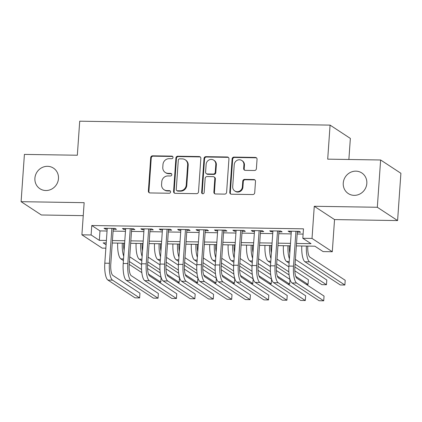 <?xml version="1.0" encoding="UTF-8"?>
<svg xmlns="http://www.w3.org/2000/svg" width="422" height="422" viewBox="0 0 422 422"><rect width="100%" height="100%" fill="white"/><g stroke="black" fill="none" stroke-linecap="round" stroke-linejoin="round"><path stroke-width="0.63" d="M173.015 157.438A1.324 1.245 -56.7 0 0 171.838 156.119L152.643 155.818A1.888 1.778 -56.7 0 0 150.701 157.643L148.365 191.06A1.888 1.778 -56.7 0 0 150.042 192.944L169.243 193.244A1.324 1.245 -56.7 0 0 170.061 190.839A1.324 1.245 -56.7 0 0 169.422 190.644L166.938 190.607A6.045 5.686 -56.7 0 1 164.037 189.721A6.045 5.686 -56.7 0 1 161.573 184.578L161.768 181.792A6.045 5.686 -56.7 0 1 167.967 175.942L170.451 175.979A1.324 1.245 -56.7 0 0 171.269 173.574A1.324 1.245 -56.7 0 0 170.63 173.384L168.146 173.342A6.045 5.686 -56.7 0 1 165.245 172.461A6.045 5.686 -56.7 0 1 162.781 167.312L162.976 164.527A6.045 5.686 -56.7 0 1 169.175 158.677L171.659 158.714A1.324 1.245 -56.7 0 0 173.015 157.438M172.725 156.53A1.324 1.245 -56.7 0 0 172.387 156.478L153.186 156.177A1.888 1.778 -56.7 0 0 151.25 158.002L148.913 191.419A1.888 1.778 -56.7 0 0 149.43 192.822M170.309 191.06A1.324 1.245 -56.7 0 0 169.971 191.008L167.487 190.966L166.938 190.607M171.517 173.795A1.324 1.245 -56.7 0 0 171.179 173.743L168.695 173.7L168.146 173.342M343.26 183.069A12.322 11.584 -56.7 0 0 348.282 193.556A12.322 11.584 -56.7 0 0 360.124 193.867A12.322 11.584 -56.7 0 0 366.823 183.438A12.322 11.584 -56.7 0 0 361.802 172.951A12.322 11.584 -56.7 0 0 349.959 172.64A12.322 11.584 -56.7 0 0 343.26 183.069M34.905 178.237A12.322 11.584 -56.7 0 0 39.926 188.724A12.322 11.584 -56.7 0 0 51.769 189.035A12.322 11.584 -56.7 0 0 58.468 178.606A12.322 11.584 -56.7 0 0 53.446 168.12A12.322 11.584 -56.7 0 0 41.604 167.803A12.322 11.584 -56.7 0 0 34.905 178.237M254.455 170.514A1.888 1.778 -56.7 0 0 256.391 168.684L257.045 159.31A1.888 1.778 -56.7 0 0 255.368 157.427L234.046 157.095A1.888 1.778 -56.7 0 0 232.111 158.92L229.774 192.337A1.888 1.778 -56.7 0 0 231.451 194.22L252.773 194.553A1.888 1.778 -56.7 0 0 254.709 192.727L255.5 181.402A1.888 1.778 -56.7 0 0 253.822 179.519L244.697 179.376A1.888 1.778 -56.7 0 0 242.761 181.202L242.37 186.819A5.053 4.753 -56.7 0 1 239.622 191.097A5.053 4.753 -56.7 0 1 234.764 190.971A5.053 4.753 -56.7 0 1 232.701 186.666L234.242 164.67A5.053 4.753 -56.7 0 1 236.99 160.392A5.053 4.753 -56.7 0 1 241.848 160.518A5.053 4.753 -56.7 0 1 243.905 164.823L243.652 168.489A1.888 1.778 -56.7 0 0 245.33 170.372L254.455 170.514M380.628 159.985L400.9 173.289L397.593 220.569L377.321 207.271L380.628 159.985L327.699 159.157L330.083 125.118L79.716 121.193L77.331 155.233L24.407 154.405L21.1 201.684L84.152 202.671L81.905 234.822L91.11 234.97L91.769 225.512L303.476 228.829L302.817 238.288L312.022 238.43L332.293 251.734L323.088 251.586L314.87 246.195L296.355 245.905M377.321 207.271L314.269 206.279L312.022 238.43M200.846 158.429A1.888 1.778 -56.7 0 0 199.168 156.546L177.847 156.214A1.888 1.778 -56.7 0 0 175.911 158.039L173.574 191.456A1.888 1.778 -56.7 0 0 175.251 193.339L196.573 193.672A1.888 1.778 -56.7 0 0 198.509 191.846L200.846 158.429M205.947 156.652L227.268 156.984A1.888 1.778 -56.7 0 1 228.946 158.872L226.609 192.284A1.888 1.778 -56.7 0 1 224.673 194.115L215.547 193.972A1.888 1.778 -56.7 0 1 213.87 192.084L214.819 178.532A1.888 1.778 -56.7 0 0 213.142 176.649L207.086 176.554A1.888 1.778 -56.7 0 0 205.15 178.385L204.164 192.49A1.324 1.245 -56.7 0 1 202.175 193.577A1.324 1.245 -56.7 0 1 201.637 192.453L204.011 158.482A1.888 1.778 -56.7 0 1 205.947 156.652L206.495 157.01L227.817 157.348L227.268 156.984M21.1 201.684L41.372 214.988L83.245 215.642M113.223 229.267L116.44 229.32L115.074 228.423L104.028 228.249L105.394 229.146L107.188 229.172M131.627 229.557L134.85 229.61L133.484 228.708L122.438 228.534L123.804 229.436L125.598 229.462M150.037 229.848L153.26 229.895L151.888 228.998L140.843 228.824L142.214 229.726L144.007 229.753M168.447 230.138L171.67 230.185L170.298 229.288L159.252 229.114L160.624 230.011L162.417 230.043M186.856 230.423L190.079 230.475L188.708 229.573L177.662 229.404L179.033 230.301L180.822 230.328M205.266 230.713L208.489 230.76L207.118 229.863L196.072 229.689L197.443 230.591L199.231 230.618M223.676 231.003L226.899 231.05L225.527 230.154L214.482 229.979L215.853 230.876L217.641 230.908M242.086 231.288L245.309 231.34L243.937 230.438L232.891 230.27L234.263 231.166L236.051 231.193M260.495 231.578L263.718 231.631L262.347 230.728L251.301 230.554L252.672 231.456L254.461 231.483M278.905 231.868L282.128 231.915L280.757 231.019L269.711 230.845L271.082 231.741L272.87 231.773M91.769 225.512L99.988 230.903L107.056 231.013M113.091 231.108L125.466 231.303M131.5 231.398L143.876 231.594M149.91 231.689L162.285 231.878M168.32 231.973L180.695 232.169M186.73 232.264L199.105 232.459M205.139 232.554L217.515 232.749M223.549 232.838L235.924 233.034M241.959 233.129L254.334 233.324M260.369 233.419L272.744 233.614M278.773 233.709L291.154 233.899M297.183 233.994L303.112 234.089M297.315 232.153L300.538 232.205L299.166 231.309L288.12 231.135L289.492 232.031L291.28 232.058M348.878 159.49L350.355 138.421L330.083 125.118M314.269 206.279L334.541 219.582L397.593 220.569M334.541 219.582L332.293 251.734M105.859 248.183L102.177 248.125L81.905 234.822M296.524 243.452L311.035 243.679L302.817 238.288M91.11 234.97L99.328 240.361L106.397 240.471M112.431 240.566L124.806 240.762M130.841 240.857L143.216 241.046M149.251 241.141L161.626 241.337M167.661 241.431L180.036 241.627M186.065 241.722L198.445 241.911M204.475 242.006L216.855 242.202M222.885 242.297L235.265 242.492M241.294 242.587L253.669 242.782M259.704 242.877L272.079 243.067M278.114 243.162L290.489 243.357M106.223 242.924L103.163 242.877L106.096 244.802M290.32 245.81L277.945 245.615M271.91 245.52L259.535 245.33M253.501 245.235L241.126 245.04M235.091 244.945L222.716 244.749M216.681 244.654L204.306 244.465M198.271 244.37L185.896 244.174M179.862 244.08L167.487 243.884M161.452 243.789L149.077 243.594M143.042 243.505L130.667 243.309M124.632 243.214L112.257 243.019M99.988 230.903L99.328 240.361M105.394 229.146L105.458 228.27M123.804 229.436L123.868 228.56M142.214 229.726L142.277 228.845M160.624 230.011L160.687 229.135M179.033 230.301L179.097 229.426M197.443 230.591L197.507 229.716M215.853 230.876L215.911 230.001M234.263 231.166L234.321 230.291M252.672 231.456L252.731 230.581M271.082 231.741L271.14 230.866M289.492 232.031L289.55 231.156M165.245 172.461L165.793 172.82A6.045 5.686 -56.7 0 0 168.695 173.7M164.037 189.721L164.585 190.085A6.045 5.686 -56.7 0 0 167.487 190.966M200.334 157.031A1.888 1.778 -56.7 0 0 199.717 156.905L178.395 156.573A1.888 1.778 -56.7 0 0 176.459 158.398L174.122 191.815A1.888 1.778 -56.7 0 0 174.634 193.213M179.656 158.841A1.324 1.245 -56.7 0 0 178.3 160.123L176.248 189.452A1.324 1.245 -56.7 0 0 177.419 190.77L180.041 190.813A6.045 5.686 -56.7 0 0 186.239 184.963L187.642 164.912A6.045 5.686 -56.7 0 0 185.174 159.769A6.045 5.686 -56.7 0 0 182.272 158.883L179.656 158.841M176.786 190.575L177.335 190.939A1.324 1.245 -56.7 0 0 177.968 191.129L177.419 190.77M185.174 159.769L185.722 160.128A6.045 5.686 -56.7 0 1 188.191 165.271L186.788 185.321A6.045 5.686 -56.7 0 1 180.59 191.171L177.968 191.129M228.434 157.469A1.888 1.778 -56.7 0 0 227.817 157.348M214.049 176.923L214.598 177.287A1.888 1.778 -56.7 0 1 215.368 178.896L214.418 192.448A1.888 1.778 -56.7 0 0 214.935 193.846M206.495 157.01A1.888 1.778 -56.7 0 0 204.559 158.841L202.18 192.812A1.324 1.245 -56.7 0 0 202.476 193.719M215.8 164.475A5.053 4.753 -56.7 0 0 213.743 160.17A5.053 4.753 -56.7 0 0 208.885 160.043A5.053 4.753 -56.7 0 0 206.136 164.322L205.593 172.07A1.888 1.778 -56.7 0 0 207.271 173.954L213.321 174.049A1.888 1.778 -56.7 0 0 215.257 172.223L215.8 164.475L216.349 164.833A5.053 4.753 -56.7 0 0 214.292 160.529L213.743 160.17M206.363 173.679L206.912 174.038A1.888 1.778 -56.7 0 0 207.819 174.318L207.271 173.954M216.349 164.833L215.806 172.582A1.888 1.778 -56.7 0 1 213.87 174.413L207.819 174.318M241.848 160.518L242.397 160.877A5.053 4.753 -56.7 0 1 244.454 165.181L244.201 168.847A1.888 1.778 -56.7 0 0 244.713 170.245M234.764 190.971L235.307 191.33A5.053 4.753 -56.7 0 0 240.171 191.456A5.053 4.753 -56.7 0 0 242.919 187.178L242.37 186.819M254.988 179.999A1.888 1.778 -56.7 0 0 254.371 179.877L245.245 179.735A1.888 1.778 -56.7 0 0 243.309 181.56L242.919 187.178M256.534 157.912A1.888 1.778 -56.7 0 0 255.917 157.786L234.595 157.453A1.888 1.778 -56.7 0 0 232.659 159.279L230.322 192.696A1.888 1.778 -56.7 0 0 230.834 194.094M123.709 243.199A9.627 2.817 90.9 0 0 124.121 250.536M129.723 256.813L141.576 264.589M147.558 268.513L161.114 277.407L160.782 282.139L148.475 274.063M141.834 272.649L129.195 264.357M123.419 260.569L120.866 258.892A14.438 4.22 -89.1 0 1 117.685 243.104M158.999 282.107L160.782 282.139M141.565 269.526L129.39 261.54M123.725 256.228A14.438 4.22 -89.1 0 1 122.29 243.177M107.926 280.071L112.526 280.145L139.624 297.921L135.019 297.848L107.926 280.071A14.438 4.22 -89.1 0 1 104.809 263.191L107.246 228.297M112.526 280.145A14.438 4.22 -89.1 0 1 109.409 263.265L111.851 228.371M113.281 228.392L110.78 264.161A9.627 2.817 90.9 0 0 112.859 275.418L139.951 293.195L139.624 297.921M142.119 243.489A9.627 2.817 90.9 0 0 142.53 250.826M148.133 257.103L159.985 264.879M165.962 268.803L179.524 277.697L179.192 282.423L166.885 274.353M160.244 272.939L147.605 264.647M141.829 260.859L139.276 259.182A14.438 4.22 -89.1 0 1 136.095 243.394M177.409 282.397L179.192 282.423M159.975 269.816L147.8 261.83M142.135 256.518A14.438 4.22 -89.1 0 1 140.7 243.468M160.529 243.779A9.627 2.817 90.9 0 0 160.94 251.111M166.542 257.388L178.395 265.169M184.372 269.088L197.934 277.987L197.601 282.714L185.295 274.638M178.654 273.229L166.015 264.937M160.239 261.144L157.686 259.472A14.438 4.22 -89.1 0 1 154.505 243.684M195.819 282.687L197.601 282.714M178.385 270.106L166.21 262.12M160.545 256.808A14.438 4.22 -89.1 0 1 159.11 243.752M178.933 244.064A9.627 2.817 90.9 0 0 179.35 251.401M184.952 257.678L196.805 265.454M202.782 269.378L216.344 278.277L216.011 283.004L203.705 274.928M197.058 273.514L184.425 265.227M178.648 261.434L176.095 259.762A14.438 4.22 -89.1 0 1 172.915 243.969M214.228 282.977L216.011 283.004M196.794 270.391L184.62 262.405M178.954 257.093A14.438 4.22 -89.1 0 1 177.514 244.043M197.343 244.354A9.627 2.817 90.9 0 0 197.76 251.691M203.362 257.969L215.215 265.744M221.191 269.669L234.748 278.562L234.421 283.294L222.114 275.218M215.468 273.804L202.834 265.512M197.058 261.724L194.505 260.047A14.438 4.22 -89.1 0 1 191.324 244.259M232.638 283.262L234.421 283.294M215.204 270.681L203.029 262.695M197.364 257.383A14.438 4.22 -89.1 0 1 195.924 244.333M126.336 280.361L130.936 280.435L158.034 298.212L153.429 298.138L126.336 280.361A14.438 4.22 -89.1 0 1 123.219 263.481L125.656 228.587M130.936 280.435A14.438 4.22 -89.1 0 1 127.819 263.55L130.261 228.661M131.69 228.682L129.19 264.452A9.627 2.817 90.9 0 0 131.268 275.703L158.361 293.485L158.034 298.212M144.746 280.651L149.346 280.72L176.438 298.502L171.838 298.428L144.746 280.651A14.438 4.22 -89.1 0 1 141.628 263.766L144.066 228.877M149.346 280.72A14.438 4.22 -89.1 0 1 146.228 263.84L148.671 228.946M150.1 228.972L147.6 264.742A9.627 2.817 90.9 0 0 149.678 275.993L176.771 293.77L176.438 298.502M163.156 280.936L167.756 281.01L194.848 298.787L190.248 298.718L163.156 280.936A14.438 4.22 -89.1 0 1 160.038 264.056L162.475 229.162M167.756 281.01A14.438 4.22 -89.1 0 1 164.638 264.13L167.08 229.236M168.51 229.257L166.01 265.027A9.627 2.817 90.9 0 0 168.088 276.283L195.18 294.06L194.848 298.787M181.565 281.226L186.165 281.3L213.258 299.077L208.658 299.003L181.565 281.226A14.438 4.22 -89.1 0 1 178.448 264.346L180.885 229.452M186.165 281.3A14.438 4.22 -89.1 0 1 183.048 264.42L185.49 229.526M186.92 229.547L184.419 265.317A9.627 2.817 90.9 0 0 186.498 276.568L213.59 294.35L213.258 299.077M215.753 244.644A9.627 2.817 90.9 0 0 216.169 251.976M221.772 258.253L233.624 266.034M239.601 269.953L253.158 278.852L252.831 283.579L240.524 275.503M233.878 274.094L221.244 265.802M215.468 262.015L212.915 260.337A14.438 4.22 -89.1 0 1 209.734 244.549M251.048 283.552L252.831 283.579M233.614 270.971L221.439 262.985M215.774 257.673A14.438 4.22 -89.1 0 1 214.334 244.618M199.97 281.516L204.575 281.585L231.667 299.367L227.068 299.293L199.97 281.516A14.438 4.22 -89.1 0 1 196.852 264.636L199.295 229.742M204.575 281.585A14.438 4.22 -89.1 0 1 201.458 264.705L203.895 229.816M205.329 229.837L202.829 265.607A9.627 2.817 90.9 0 0 204.907 276.858L232 294.635L231.667 299.367M234.163 244.929A9.627 2.817 90.9 0 0 234.579 252.266M240.181 258.544L252.034 266.319M258.011 270.244L271.568 279.142L271.24 283.869L258.934 275.793M252.287 274.384L239.654 266.092M233.878 262.299L231.325 260.627A14.438 4.22 -89.1 0 1 228.144 244.834M269.452 283.842L271.24 283.869M252.024 271.262L239.849 263.27M234.178 257.963A14.438 4.22 -89.1 0 1 232.744 244.908M218.38 281.801L222.985 281.875L250.077 299.652L245.477 299.583L218.38 281.801A14.438 4.22 -89.1 0 1 215.262 264.921L217.705 230.032M222.985 281.875A14.438 4.22 -89.1 0 1 219.867 264.995L222.304 230.101M223.739 230.122L221.239 265.892A9.627 2.817 90.9 0 0 223.317 277.148L250.41 294.925L250.077 299.652M252.572 245.219A9.627 2.817 90.9 0 0 252.989 252.556M258.591 258.834L270.444 266.609M276.421 270.534L289.977 279.427L289.65 284.159L277.338 276.083M270.697 274.669L258.064 266.377M252.287 262.589L249.734 260.912A14.438 4.22 -89.1 0 1 246.553 245.124M287.862 284.127L289.65 284.159M270.433 271.546L258.259 263.56M252.588 258.248A14.438 4.22 -89.1 0 1 251.153 245.198M236.789 282.091L241.395 282.165L268.487 299.942L263.887 299.868L236.789 282.091A14.438 4.22 -89.1 0 1 233.672 265.211L236.114 230.317M241.395 282.165A14.438 4.22 -89.1 0 1 238.277 265.285L240.714 230.391M242.149 230.412L239.643 266.182A9.627 2.817 90.9 0 0 241.722 277.433L268.819 295.215L268.487 299.942M270.982 245.509A9.627 2.817 90.9 0 0 271.399 252.847M277.001 259.119L288.854 266.899M294.83 270.824L308.387 279.717L308.055 284.444L295.748 276.368M289.107 274.959L276.473 266.667M270.697 262.88L268.144 261.202A14.438 4.22 -89.1 0 1 264.963 245.414M306.272 284.417L308.055 284.444M288.843 271.837L276.668 263.85M270.998 258.538A14.438 4.22 -89.1 0 1 269.563 245.483M255.199 282.381L259.804 282.45L286.897 300.232L282.297 300.158L255.199 282.381A14.438 4.22 -89.1 0 1 252.082 265.501L254.524 230.607M259.804 282.45A14.438 4.22 -89.1 0 1 256.687 265.57L259.124 230.681M260.559 230.702L258.053 266.472A9.627 2.817 90.9 0 0 260.131 277.723L287.229 295.5L286.897 300.232M289.392 245.794A9.627 2.817 90.9 0 0 289.808 253.131M295.411 259.409L326.797 280.008L326.464 284.734L295.078 264.135M326.464 284.734L321.865 284.66L294.878 266.957M289.107 263.164L286.554 261.492A14.438 4.22 -89.1 0 1 283.373 245.704M289.408 258.828A14.438 4.22 -89.1 0 1 287.973 245.773M273.609 282.666L278.214 282.74L305.306 300.517L300.701 300.448L273.609 282.666A14.438 4.22 -89.1 0 1 270.491 265.786L272.934 230.897M278.214 282.74A14.438 4.22 -89.1 0 1 275.097 265.86L277.534 230.966M278.963 230.992L276.463 266.757A9.627 2.817 90.9 0 0 278.541 278.014L305.639 295.79L305.306 300.517M307.802 246.084A9.627 2.817 90.9 0 0 309.896 257.125L345.207 280.292L344.874 285.024L309.563 261.851A14.438 4.22 -89.1 0 1 306.383 246.063M344.874 285.024L340.274 284.95L304.964 261.777A14.438 4.22 -89.1 0 1 301.777 245.989M292.019 282.956L296.624 283.03L323.716 300.807L319.111 300.733L292.019 282.956A14.438 4.22 -89.1 0 1 288.901 266.076L291.344 231.182M296.624 283.03A14.438 4.22 -89.1 0 1 293.506 266.15L295.943 231.256M297.373 231.277L294.873 267.047A9.627 2.817 90.9 0 0 296.951 278.304L324.049 296.08L323.716 300.807M172.387 156.478L171.838 156.119M169.971 191.008L169.422 190.644M171.179 173.743L170.63 173.384M148.913 191.419L148.365 191.06M151.25 158.002L150.701 157.643M153.186 156.177L152.643 155.818M174.122 191.815L173.574 191.456M176.459 158.398L175.911 158.039M178.395 156.573L177.847 156.214M199.717 156.905L199.168 156.546M180.59 191.171L180.041 190.813M186.788 185.321L186.239 184.963M188.191 165.271L187.642 164.912M214.418 192.448L213.87 192.084M215.368 178.896L214.819 178.532M202.18 192.812L201.637 192.453M204.559 158.841L204.011 158.482M213.87 174.413L213.321 174.049M215.806 172.582L215.257 172.223M244.201 168.847L243.652 168.489M244.454 165.181L243.905 164.823M243.309 181.56L242.761 181.202M245.245 179.735L244.697 179.376M254.371 179.877L253.822 179.519M230.322 192.696L229.774 192.337M232.659 159.279L232.111 158.92M234.595 157.453L234.046 157.095M255.917 157.786L255.368 157.427M120.866 258.892L123.535 258.934M104.809 263.191L109.409 263.265M139.276 259.182L141.945 259.224M157.686 259.472L160.355 259.514M176.095 259.762L178.764 259.799M194.505 260.047L197.174 260.089M123.219 263.481L127.819 263.55M141.628 263.766L146.228 263.84M160.038 264.056L164.638 264.13M178.448 264.346L183.048 264.42M212.915 260.337L215.584 260.379M196.852 264.636L201.458 264.705M231.325 260.627L233.994 260.669M215.262 264.921L219.867 264.995M249.734 260.912L252.398 260.954M233.672 265.211L238.277 265.285M268.144 261.202L270.808 261.244M252.082 265.501L256.687 265.57M286.554 261.492L289.218 261.534M270.491 265.786L275.097 265.86M304.964 261.777L309.563 261.851M288.901 266.076L293.506 266.15"/></g></svg>
